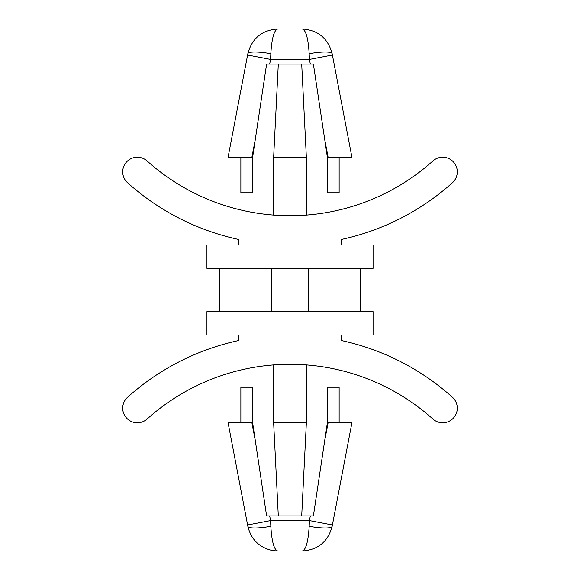 <?xml version="1.0" encoding="UTF-8"?>
<svg xmlns="http://www.w3.org/2000/svg" width="580" height="580" viewBox="0 0 580 580"><rect width="100%" height="100%" fill="white"/><g stroke="black" fill="none" stroke-linecap="round" stroke-linejoin="round"><path stroke-width="0.87" d="M302.274 551C318.108 549.862 328.062 541.618 332.151 526.285A23.396 4.314 -169.2 0 1 309.169 526.285C308.226 541.618 305.928 549.862 302.274 551L307.501 550.55L302.274 551L277.726 551L272.498 550.55C259.274 547.542 251.06 539.451 247.849 526.285C251.06 539.451 259.274 547.542 272.491 550.55L277.726 551L302.274 551M276.529 550.978L277.726 551C274.072 549.862 271.774 541.618 270.831 526.285A23.396 4.314 169.2 0 1 247.849 526.285L247.595 524.972L270.577 520.586L309.423 520.586L332.405 524.972L352.002 422.312L328.186 422.312L339.133 422.312L339.133 387.215L327.439 387.215L327.439 422.312L313.396 515.903L301.701 515.903L306.378 422.312L273.622 422.312L278.298 515.903L266.604 515.903L252.561 422.312L227.998 422.312L247.595 524.972L227.998 422.312M270.831 526.285L270.577 520.586L269.685 515.903L266.604 515.903M255.301 440.583L251.814 422.312L240.867 422.312L240.867 387.215L252.561 387.215L252.561 422.312M278.298 515.903L301.701 515.903M306.378 364.914L306.378 422.312M273.622 364.914L273.622 422.312M313.396 64.097L310.314 64.097L313.396 64.097L324.699 139.417L328.186 157.688L339.133 157.688L339.133 192.785L327.439 192.785L327.439 157.688L352.002 157.688L332.151 53.715C328.062 38.381 318.108 30.138 302.274 29L277.726 29C261.892 30.138 251.938 38.381 247.849 53.715L227.998 157.688L251.814 157.688L240.867 157.688L240.867 192.785L252.561 192.785L252.561 157.688L266.604 64.097L269.685 64.097L266.604 64.097M255.301 139.417L251.814 157.688L252.561 157.688M332.405 55.028L309.423 59.414L270.577 59.414L247.595 55.028M306.378 215.086L306.378 157.688L273.622 157.688L278.298 64.097L269.685 64.097L270.577 59.414L270.831 53.715A23.396 4.314 10.8 0 0 247.849 53.715M324.699 139.417L327.439 157.688M306.378 157.688L301.701 64.097L310.314 64.097L309.423 59.414L309.169 53.715A23.396 4.314 -10.8 0 1 332.151 53.715C328.062 38.381 318.108 30.138 302.274 29L277.726 29L272.498 29.449L277.726 29C274.072 30.138 271.774 38.381 270.831 53.715M301.701 64.097L278.298 64.097M273.622 215.086L273.622 157.688M219.805 268.359L219.805 311.641M271.868 268.359L271.868 311.641M308.132 268.359L308.132 311.641M360.195 268.359L360.195 311.641M373.063 311.641L206.937 311.641L206.937 335.037L373.063 335.037L373.063 311.641M373.063 268.359L206.937 268.359L206.937 244.963L373.063 244.963L373.063 268.359M238.525 335.037L238.525 340.554A243.107 243.107 0 0 0 127.556 397.278A14.623 14.623 0 0 0 126.454 417.926A14.623 14.623 0 0 0 147.102 419.036A213.853 213.853 0 0 1 432.897 419.036A14.623 14.623 0 0 0 453.546 417.926A14.623 14.623 0 0 0 452.443 397.278A243.107 243.107 0 0 0 341.475 340.554L341.475 335.037M238.525 244.963L238.525 239.446A243.107 243.107 0 0 1 127.556 182.722A14.623 14.623 0 0 1 126.454 162.074A14.623 14.623 0 0 1 147.102 160.965A213.853 213.853 0 0 0 432.897 160.965A14.623 14.623 0 0 1 453.546 162.074A14.623 14.623 0 0 1 452.443 182.722A243.107 243.107 0 0 1 341.475 239.446L341.475 244.963M309.169 53.715C308.226 38.381 305.928 30.138 302.274 29L307.465 29.442M332.151 526.285L352.002 422.312M309.169 526.285L309.423 520.586L310.314 515.903L313.396 515.903M324.699 440.583L328.186 422.312L327.439 422.312M272.23 550.5L272.839 550.609M273.919 550.761L275.282 550.899M272.491 550.55L277.726 551"/></g></svg>
